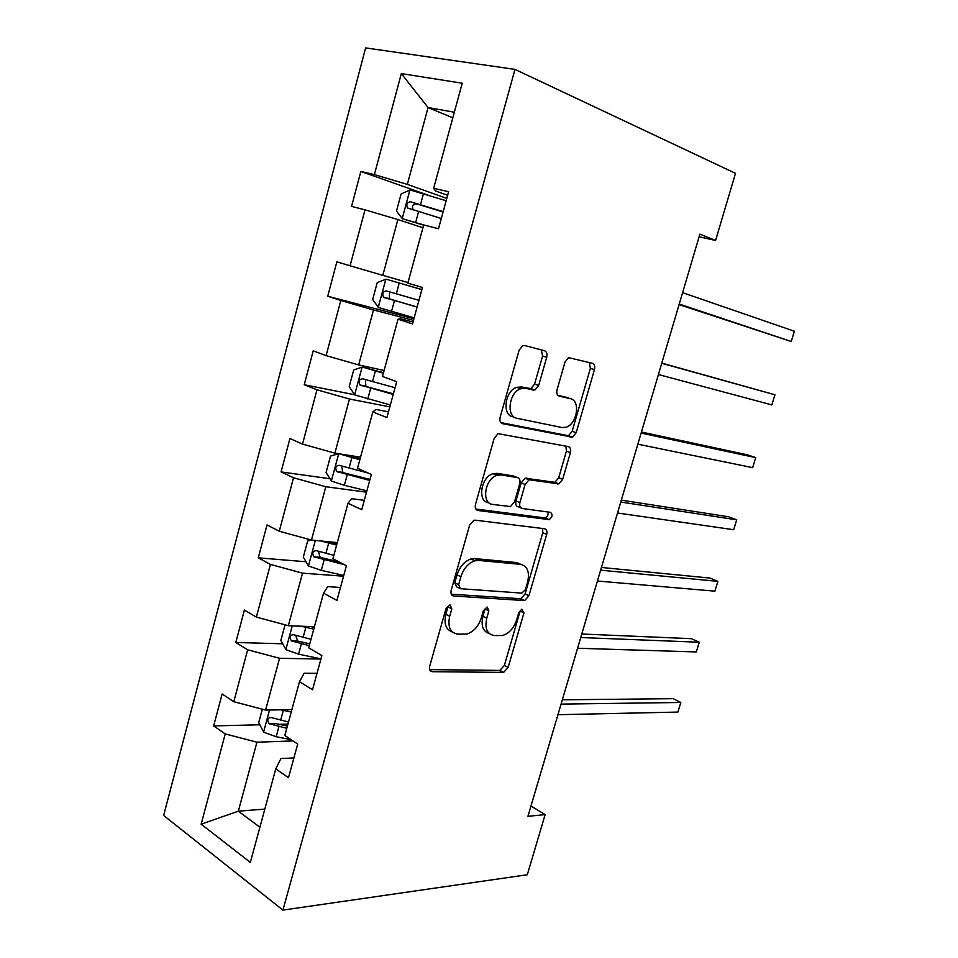 <?xml version="1.0" encoding="UTF-8"?>
<svg xmlns="http://www.w3.org/2000/svg" width="958" height="958" viewBox="0 0 958 958"><rect width="100%" height="100%" fill="white"/><g stroke="black" fill="none" stroke-linecap="round" stroke-linejoin="round"><path stroke-width="1.44" d="M450.009 604.821L446.045 608.474L429.699 666.241C429.028 669.522 429.891 671.342 432.309 671.702L503.633 672.396L508.147 667.403L523.942 612.904L521.799 609.204L518.781 612.605L516.721 619.718C513.883 628.125 509.177 633.382 502.591 635.501L494.244 635.549C487.095 634.268 484.592 628.472 486.76 618.185L488.843 610.905L487.191 607.037L483.395 610.593L481.311 617.898C478.437 626.46 473.575 631.849 466.714 634.064L457.768 634.148C450.212 632.819 447.518 626.855 449.685 616.281L451.805 608.797L450.009 604.821M546.707 357.31C547.437 353.861 546.695 351.67 544.455 350.712L524.721 345.527L522.745 345.682L519.116 350.197L500.148 417.221C499.429 420.694 500.244 422.849 502.579 423.675L572.465 437.183L576.177 432.705L594.451 369.62C595.181 366.315 594.511 364.208 592.451 363.321L568.549 357.621L565.016 362.04L557.053 389.774C556.323 393.151 557.041 395.259 559.209 396.109L570.345 398.672C580.823 400.36 577.135 424.202 566.022 427.232L562.023 427.543L517.021 418.299C505.908 416.886 508.902 392.301 520.709 388.756L525.523 388.373L534.971 390.002L538.671 385.463L546.707 357.31L542.599 356.005L541.318 349.886M282.933 910.1L527.307 874.738L545.15 814.599L527.93 816.324L699.891 234.135L715.578 240.458L735.505 173.338L514.973 69.383L282.933 910.1L163.638 815.462L365.621 47.9L514.973 69.383M475.24 520.17L473.839 520.314L469.6 525.224L451.194 590.272C450.5 593.613 451.362 595.529 453.757 596.02L524.661 600.57L528.924 595.744L546.695 534.42C547.389 531.223 546.683 529.331 544.563 528.744L475.24 520.17M475.491 504.387L494.172 438.369L498.088 433.651L568.334 446.608C570.429 447.35 571.124 449.35 570.405 452.607L562.669 479.299L558.813 483.886L529.056 479.778L525.104 484.461L519.907 502.555C519.212 505.86 519.966 507.836 522.182 508.47L550.443 512.35C552.946 514.53 552.503 516.949 549.15 519.631L477.982 510.482C475.611 509.824 474.785 507.8 475.491 504.387M428.226 195.192L360.843 171.458L351.574 206.389L364.986 209.838L350.065 265.797L336.857 261.833L327.72 296.238L340.809 300.501L326.103 355.61L313.218 350.856L304.225 384.733L316.99 389.798L302.512 444.093L289.939 438.548L281.077 471.923L293.531 477.767L279.269 531.235L267.007 524.948L258.277 557.831L270.431 564.418L256.373 617.096L244.41 610.066L235.8 642.483L247.655 649.787L233.812 701.699L222.136 693.963L213.658 725.901L225.226 733.912L201.156 824.191L250.337 862.392L275.76 768.879L288.49 777.692L297.698 744.031L284.837 735.505L299.471 681.701L312.524 689.748L321.864 655.559L308.68 647.812L323.541 593.17L336.941 600.427L346.425 565.699L332.905 558.765L347.994 503.261L361.729 509.704L371.369 474.426L357.502 468.318L372.83 411.952L386.912 417.532L396.708 381.703L382.481 376.446L398.049 319.182L412.503 323.9L422.454 287.484L407.857 283.113L423.687 224.938L438.501 228.746L448.619 191.744L433.651 188.283L435.387 190.929L447.637 195.3M360.843 171.458L374.386 174.596L401.318 73.598L462.223 83.214L433.651 188.283M408.012 282.55L382.817 275.353L397.869 219.55L422.921 227.753M397.869 219.55L364.986 209.838M382.817 275.353L350.065 265.797M384.098 370.506L358.663 364.926L373.488 309.961L413.473 320.343M413.018 321.996L400.6 318.786L398.049 319.182M373.488 309.961L340.809 300.501M358.663 364.926L326.103 355.61M360.531 457.17L334.881 453.146L349.478 399.019L389.822 406.887M388.469 411.844L375.931 409.437L372.83 411.952M349.478 399.019L316.99 389.798M334.881 453.146L302.512 444.093M337.3 542.575L311.446 540.061L325.816 486.736L366.519 492.173M364.291 500.327L351.634 498.711L347.994 503.261M325.816 486.736L293.531 477.767M311.446 540.061L279.269 531.235M314.416 626.736L288.346 625.694L302.524 573.147L343.551 576.213M340.473 587.482L327.708 586.631L323.541 593.17M302.524 573.147L270.431 564.418M288.346 625.694L256.373 617.096M291.867 709.674L265.594 710.07L279.556 658.29L320.906 659.056M317.002 673.342L304.141 673.235L299.471 681.701M279.556 658.29L247.655 649.787M265.594 710.07L233.812 701.699M264.827 809.103L238.338 811.175L256.936 742.199L293.004 740.917M293.89 757.946L280.922 758.544L275.76 768.879M256.936 742.199L225.226 733.912M259.893 827.233L238.338 811.175L201.156 824.191M699.112 236.77L715.578 240.458M545.15 814.599L530.971 806.037M452.811 117.81L428.07 107.547L407.342 184.403L446.799 198.39M454.331 112.218L428.07 107.547L401.318 73.598M407.342 184.403L374.386 174.596M287.939 724.104L278.503 724.332M259.822 724.787L213.658 725.901M282.694 643.788L235.8 642.483M306.069 561.771L258.277 557.831M330.031 478.749L281.077 471.923M354.676 394.756L304.225 384.733M413.916 318.727L327.72 296.238M451.805 608.797L447.961 606.857L445.841 614.317C443.758 623.838 445.913 629.717 452.332 631.945M489.155 633.466C482.916 631.43 480.844 625.706 482.94 616.269L485.011 609.013L488.843 610.905M429.651 669.618L499.872 670.408L504.387 665.427L520.134 611.048L523.942 612.904M451.29 594.199L520.841 598.75L525.092 593.924L542.791 532.744L542.611 528.493M458.642 584.667L460.403 588.703L521.775 593.11L525.415 589.661L527.607 582.129C529.834 571.974 527.475 566.046 520.541 564.346L478.761 560.418L474.869 560.801C468.294 563.124 463.624 568.429 460.882 576.74L458.642 584.667L454.775 582.775L456.547 586.799L459.11 588.056M521.008 564.394L516.661 562.574L520.541 564.346M454.775 582.775L457.014 574.872C459.744 566.585 464.402 561.292 470.977 558.981L474.869 558.598L516.661 562.574M520.948 507.956L518.242 506.818C516.027 506.183 515.26 504.207 515.967 500.914L521.14 482.856L525.08 478.186L554.862 482.317L558.718 477.755L566.418 451.11L565.915 446.153M475.839 509.009L545.234 517.979C547.569 516.733 548.491 514.745 548 512.015M501.106 474.964L497.046 475.324C484.736 478.557 481.084 503.704 492.723 504.435L510.47 506.566L514.542 501.8L519.739 483.622C520.457 480.293 519.691 478.281 517.44 477.575L501.106 474.964L497.13 473.348L493.059 473.707C480.76 476.916 477.132 502.016 488.772 502.758M514.554 476.413L517.44 477.575M497.13 473.348L513.464 475.982M512.973 416.826C501.86 415.401 504.818 390.876 516.637 387.343L521.451 386.972L530.9 388.613L534.588 384.086L542.599 356.005M567.591 397.726L570.345 398.672M557.891 395.355L566.298 397.295M500.878 422.634L568.465 435.734L572.166 431.256L590.379 368.327L589.278 362.483M262.336 709.207L258.708 722.667L263.725 732.211L276.179 736.75L291.064 739.636M280.814 709.842L291.232 711.986M291.112 709.686L291.819 709.83M557.951 714.704L677.905 712.069L680.839 702.477L673.127 698.669L562.346 699.807M288.514 721.997L271.126 717.506C267.438 717.853 266.791 719.925 269.198 723.721L286.801 728.308M287.4 726.08L275.617 723.565L269.198 723.721M677.905 712.069L680.839 702.477L561.077 704.106M285.065 624.808L280.838 640.483L285.999 649.728L298.585 654.146L320.966 658.865M301.099 626.209L313.769 629.143M310.548 626.58L314.248 627.382M577.578 648.255L696.298 651.931L699.268 642.231L691.425 638.675L581.781 634.016M311.003 639.285L293.519 634.675C289.867 635.034 289.16 637.094 291.376 640.866L309.266 645.692M309.757 643.86L297.675 641.058L296.106 636.531M696.298 651.931L699.268 642.231L580.74 637.525M311.35 540.037L307.662 540.923L303.303 557.101L308.596 566.034L321.313 570.345L343.754 575.459M320.882 540.983L336.617 545.078M328.354 541.701L336.988 543.725M597.433 581.015L714.884 591.158L717.877 581.35L709.926 578.057L601.432 567.459M333.815 555.389L316.236 550.622C312.631 551.006 311.853 553.065 313.877 556.802L344.629 564.777M339.252 562.023L320.08 557.34L318.834 552.67M714.884 591.158L717.877 581.35L600.63 570.178M338.593 453.733L330.51 456.08L326.091 472.498L331.528 481.12L344.377 485.299L366.878 490.843M345.311 454.787L360.076 458.846M339.539 453.888L359.813 459.792M493.969 474.078L497.909 474.713M617.527 512.997L733.672 529.726L736.702 519.823L728.607 516.781L621.323 500.136M368.291 473.072L339.288 465.337C335.731 465.744 334.881 467.803 336.737 471.504L369.716 480.449M370.004 479.431L343.85 472.857L342.832 472.39L341.922 467.564M733.672 529.726L736.702 519.823L620.76 502.028M383.499 372.722L362.328 367.046L353.694 369.992L349.215 386.649L354.795 394.935L390.349 404.971M362.328 367.046L383.356 373.225M637.848 444.177L752.653 467.648L755.718 457.637L747.503 454.858L641.441 432.022M395.055 387.75L362.687 378.793C359.166 379.236 358.256 381.284 359.933 384.948L393.235 394.421M393.391 393.834L367.165 386.793L365.932 386.182L365.429 381.152M752.653 467.648L755.718 457.637L641.13 433.064M421.891 289.555L386.05 279.173L377.224 282.622L372.674 299.519L378.41 307.482L414.167 317.816M386.05 279.173L421.867 289.615M658.421 374.53L771.837 404.899L774.938 394.78L661.798 363.094M418.933 300.345L386.433 290.945C382.949 291.424 381.979 293.483 383.499 297.1L417.089 307.111M417.125 306.967L390.828 299.435L389.415 298.692L389.463 293.316M771.837 404.899L774.938 394.78L661.739 363.286M446.165 200.737L410.144 189.971L401.115 193.935L396.492 211.095L402.384 218.711L423.939 224.998M402.384 218.711L423.616 225.178M679.078 304.596L791.236 341.479L794.362 331.24L682.599 292.669M443.183 211.634L410.527 201.779C407.09 202.306 406.06 204.365 407.425 207.946L441.303 218.508M407.425 207.946L413.257 209.91C411.557 206.126 412.706 204.126 416.706 203.898L443.087 211.969M679.234 304.045L791.236 341.479L794.362 331.24M445.841 614.317L449.685 616.281M482.94 616.269L486.76 618.185M504.387 665.427L508.147 667.403M499.202 670.48L502.962 672.468M430.022 670.42L432.309 671.702M542.791 532.744L546.695 534.42M525.092 593.924L528.924 595.744M519.919 598.834L523.751 600.666M451.829 595.074L453.757 596.02M474.869 558.598L478.761 560.418M457.014 574.872L460.882 576.74M566.418 451.11L570.405 452.607M558.718 477.755L562.669 479.299M553.568 482.425L557.52 483.994M526.481 478.066L530.445 479.659M521.14 482.856L525.104 484.461M515.967 500.914L519.907 502.555M544.407 518.05L548.323 519.703M476.557 509.872L477.982 510.482M534.588 384.086L538.671 385.463M529.151 388.744L533.223 390.146M521.451 386.972L525.523 388.373M590.379 368.327L594.451 369.62M572.166 431.256L576.177 432.705M567.04 435.842L571.04 437.303M501.741 423.352L502.579 423.675M269.533 710.01L263.606 731.972M278.886 726.763L276.179 736.75M283.317 710.405L280.598 720.44M275.916 723.673L269.414 723.829M292.25 625.849L285.867 649.488M301.327 644.004L298.585 654.146M305.83 627.418L303.075 637.597M298.237 641.273L291.783 641.082M315.314 540.444L308.464 565.807M324.103 560.047L321.313 570.345M328.666 543.222L325.864 553.544M320.87 557.676L314.475 557.137M338.713 453.757L331.384 480.904M347.203 474.857L344.377 485.299M351.837 457.78L348.999 468.246M343.85 472.857L337.503 471.947M362.112 367.13L354.652 394.732M370.65 388.397L367.776 398.995M375.356 371.057L372.47 381.691M367.165 386.793L360.879 385.487M385.834 279.257L378.266 307.279M394.456 300.644L391.535 311.398M399.223 283.053L396.301 293.843M390.828 299.435L384.589 297.746M409.904 190.079L402.228 218.52M418.61 211.574L415.652 222.496M423.46 193.708L420.49 204.665M416.706 203.898L410.527 201.779M499.872 670.408L503.633 672.396M520.841 598.75L524.661 600.57M470.977 558.981L474.869 560.801M554.862 482.317L558.813 483.886M525.08 478.186L529.056 479.778M545.234 517.979L549.15 519.631M493.059 473.707L497.046 475.324M530.9 388.613L534.971 390.002M516.637 387.343L520.709 388.756M568.465 435.734L572.465 437.183M297.675 641.058L291.376 640.866M320.08 557.34L313.877 556.802M342.832 472.39L336.737 471.504M365.932 386.182L359.933 384.948M389.403 298.704L383.499 297.1"/></g></svg>
